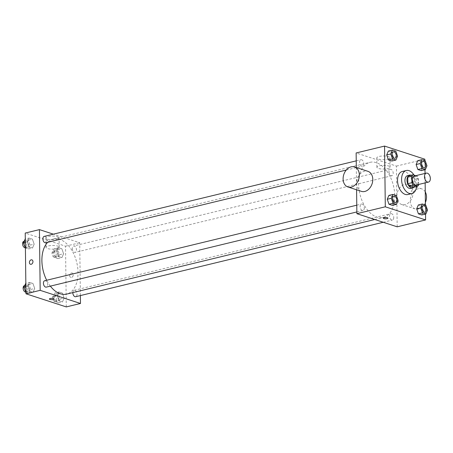 <?xml version="1.0" encoding="UTF-8"?>
<svg xmlns="http://www.w3.org/2000/svg" width="453" height="453" viewBox="0 0 453 453"><rect width="100%" height="100%" fill="white"/><g stroke="black" fill="none" stroke-linecap="round" stroke-linejoin="round"><path stroke-width="0.34" stroke-dasharray="2.27 1.7" d="M414.144 176.07A4.609 2.809 -103.6 0 1 418.17 181.511A4.609 2.809 -103.6 0 1 416.313 185.034M408.957 175.775L413.261 177.18L417.321 176.194L415.752 175.685M418.623 184.473L418.549 178.403A6.263 3.817 -103.6 0 0 417.321 176.194M418.629 184.892L414.569 185.877L414.489 179.382L418.549 178.403M414.569 185.877A6.263 3.817 -103.6 0 1 413.385 187.299M413.261 177.18A6.263 3.817 -103.6 0 1 414.489 179.382M414.053 187.134A6.585 4.015 76.4 0 0 415.073 180.588A6.585 4.015 76.4 0 0 411.171 175.237M407.592 175.622A6.585 4.015 -103.6 0 1 413.34 183.397A6.585 4.015 -103.6 0 1 410.69 188.431M414.036 175.124A11.857 7.225 -103.6 0 1 416.698 184.49A11.857 7.225 -103.6 0 1 416.596 186.523M402.292 171.483A11.857 7.225 -103.6 0 1 412.638 185.475A11.857 7.225 -103.6 0 1 407.87 194.535M398.096 200.498L394.036 201.483L392.394 205.356L394.036 201.483L392.281 196.5L388.889 195.396L392.281 196.5L396.341 195.52M397.553 156.172L393.493 157.157L391.851 161.03L393.493 157.157L391.743 152.174L388.351 151.07L391.743 152.174L395.803 151.194M425.531 214.048L425.418 204.999M425.146 182.893L425.033 173.437M424.988 169.722L424.874 160.673M427.513 210.09L423.453 211.075L421.811 214.949L423.453 211.075L421.703 206.092L418.312 204.988L421.703 206.092L425.763 205.113M426.975 165.77L422.909 166.749L421.267 170.622L422.909 166.749L421.16 161.766L417.768 160.662L421.16 161.766L425.22 160.787M394.727 195.781A28.352 17.282 -103.6 0 1 383.329 217.446A28.352 17.282 -103.6 0 1 359.863 193.958A28.352 17.282 -103.6 0 1 369.988 162.333A28.352 17.282 -103.6 0 1 394.727 195.781M356.313 167.536L356.585 189.796M397.179 226.817L396.437 166.098L356.137 152.961M363.776 163.612A3.296 2.01 -103.6 0 1 362.451 166.132A3.296 2.01 -103.6 0 1 359.727 163.403A3.296 2.01 -103.6 0 1 360.905 159.728A3.296 2.01 -103.6 0 1 363.776 163.612M364.32 207.938A3.296 2.01 -103.6 0 1 362.995 210.458A3.296 2.01 -103.6 0 1 360.265 207.729A3.296 2.01 -103.6 0 1 361.443 204.054A3.296 2.01 -103.6 0 1 364.32 207.938M393.736 217.531A3.296 2.01 -103.6 0 1 392.411 220.05A3.296 2.01 -103.6 0 1 389.688 217.321A3.296 2.01 -103.6 0 1 390.865 213.646A3.296 2.01 -103.6 0 1 393.736 217.531M388.997 171.84A3.296 2.01 76.4 0 0 391.873 175.724A3.296 2.01 76.4 0 0 393.045 172.049A3.296 2.01 76.4 0 0 390.322 169.32A3.296 2.01 76.4 0 0 388.997 171.84M396.437 166.098L424.857 159.218M387.604 159.184A6.608 1.846 179.3 0 0 389.999 157.729A6.608 1.846 179.3 0 0 383.368 155.968A6.608 1.846 179.3 0 0 376.783 157.887A6.608 1.846 179.3 0 0 380.588 159.513A6.608 1.846 179.3 0 0 387.604 159.184M361.392 191.364A10.538 7.82 108.1 0 1 357.224 178.918A10.538 7.82 108.1 0 1 367.927 171.325M396.839 196.455A10.538 7.82 -71.9 0 0 401.692 204.507A10.538 7.82 -71.9 0 0 412.394 196.913A10.538 7.82 -71.9 0 0 408.227 184.467A10.538 7.82 -71.9 0 0 396.839 196.455M425.259 191.913A10.538 7.82 -71.9 0 0 421.664 188.844A10.538 7.82 -71.9 0 0 410.276 200.832A10.538 7.82 -71.9 0 0 415.129 208.884A10.538 7.82 -71.9 0 0 425.39 202.468M387.717 168.595A6.608 1.846 179.3 0 0 390.118 167.14A6.608 1.846 179.3 0 0 383.487 165.379A6.608 1.846 179.3 0 0 376.902 167.304A6.608 1.846 179.3 0 0 380.701 168.924A6.608 1.846 179.3 0 0 387.717 168.595M383.351 218.187L383.351 218.187A2.305 0.646 -0.7 0 1 385.65 217.514A2.305 0.646 -0.7 0 1 387.961 218.131L387.961 218.131M47.667 242.327A28.352 17.282 -103.6 0 1 53.284 238.997A28.352 17.282 -103.6 0 1 78.024 272.44A28.352 17.282 -103.6 0 1 66.625 294.105M50.362 286.132A28.352 17.282 -103.6 0 1 46.682 280.248M72.299 248.499A3.296 2.01 76.4 0 0 75.17 252.383A3.296 2.01 76.4 0 0 76.347 248.714A3.296 2.01 76.4 0 0 73.618 245.985A3.296 2.01 76.4 0 0 72.299 248.499M44.739 280.718A3.296 2.01 -103.6 0 1 47.616 284.603A3.296 2.01 -103.6 0 1 46.291 287.117M72.842 292.598A3.296 2.01 -103.6 0 1 74.162 290.311A3.296 2.01 -103.6 0 1 77.038 294.195A3.296 2.01 -103.6 0 1 75.713 296.709M44.201 236.392A3.296 2.01 -103.6 0 1 47.072 240.277A3.296 2.01 -103.6 0 1 45.753 242.791M80.379 295.583L79.734 242.763L53.38 234.167M29.015 238.052L27.373 241.925L29.122 246.908L32.514 248.012L34.156 244.139L32.406 239.156L29.015 238.052L27.373 241.925L29.122 246.908L32.514 248.012L34.156 244.139L32.406 239.156L29.015 238.052L25.294 238.952M58.975 291.97L57.333 295.843L59.083 300.826L62.474 301.93L64.116 298.057L62.367 293.074L58.975 291.97L57.333 295.843L59.083 300.826L62.474 301.93L64.116 298.057L62.367 293.074L58.975 291.97L54.915 292.949L53.273 296.828L55.023 301.806L58.414 302.915L60.056 299.037L58.307 294.059L54.915 292.949M66.268 306.919L65.526 246.2L25.226 233.063M29.553 282.378L27.91 286.251L29.666 291.234L33.058 292.338L34.7 288.465L32.95 283.482L29.553 282.378L27.91 286.251L29.666 291.234L33.058 292.338L34.7 288.465L32.95 283.482L29.553 282.378L25.838 283.278M58.431 247.644L56.789 251.517L58.539 256.5L61.936 257.604L63.579 253.731L61.829 248.748L58.431 247.644L56.789 251.517L58.539 256.5L61.936 257.604L63.579 253.731L61.829 248.748L58.431 247.644L54.371 248.629L52.729 252.502L54.479 257.48L57.876 258.589L59.519 254.716L57.769 249.733L54.371 248.629M65.526 246.2L79.734 242.763M56.693 239.286A6.608 1.846 179.3 0 0 59.088 237.831A6.608 1.846 179.3 0 0 52.457 236.07A6.608 1.846 179.3 0 0 45.872 237.989A6.608 1.846 179.3 0 0 49.677 239.614A6.608 1.846 179.3 0 0 56.693 239.286M69.705 275.639A2.305 1.71 -71.9 0 0 70.764 277.4A2.305 1.71 -71.9 0 0 73.103 275.741A2.305 1.71 -71.9 0 0 72.191 273.017A2.305 1.71 -71.9 0 0 69.705 275.639A2.305 1.71 -71.9 0 0 70.764 277.4A2.305 1.71 -71.9 0 0 73.103 275.741A2.305 1.71 -71.9 0 0 72.191 273.017A2.305 1.71 -71.9 0 0 69.7 275.639M31.891 259.875L31.897 259.875A2.305 1.71 108.1 0 1 32.956 261.641A2.305 1.71 108.1 0 1 30.464 264.263L30.464 264.258M56.806 248.697A6.608 1.846 179.3 0 0 59.201 247.242A6.608 1.846 179.3 0 0 52.571 245.481A6.608 1.846 179.3 0 0 45.985 247.4A6.608 1.846 179.3 0 0 49.79 249.025A6.608 1.846 179.3 0 0 56.806 248.697M49.394 299.025L49.394 299.025A2.305 0.646 -0.7 0 1 51.693 298.351A2.305 0.646 -0.7 0 1 54.003 298.969L54.003 298.969M58.222 254.292A3.296 2.01 -103.6 0 1 56.897 256.806A3.296 2.01 -103.6 0 1 54.173 254.082A3.296 2.01 -103.6 0 1 55.351 250.407A3.296 2.01 -103.6 0 1 58.222 254.292M52.729 252.502L56.789 251.517M54.479 257.48L58.539 256.5M57.876 258.589L61.936 257.604M59.519 254.716L63.579 253.731M57.769 249.733L61.829 248.748M56.195 254.784A3.296 2.01 -103.6 0 1 54.87 257.298A3.296 2.01 -103.6 0 1 52.14 254.569A3.296 2.01 -103.6 0 1 53.318 250.9A3.296 2.01 -103.6 0 1 56.195 254.784M25.408 248.001L28.454 248.997L30.096 245.118L28.346 240.141L24.955 239.031M28.805 244.699A3.296 2.01 -103.6 0 1 27.48 247.213A3.296 2.01 -103.6 0 1 24.751 244.484A3.296 2.01 -103.6 0 1 25.929 240.815A3.296 2.01 -103.6 0 1 28.805 244.699M25.34 242.417L27.373 241.925M25.402 247.808L29.122 246.908M28.454 248.997L32.514 248.012M30.096 245.118L34.156 244.139M28.346 240.141L32.406 239.156M23.901 241.302A3.296 2.01 -103.6 0 1 26.772 245.192A3.296 2.01 -103.6 0 1 25.447 247.706A3.296 2.01 -103.6 0 1 25.006 247.734M58.765 298.618A3.296 2.01 -103.6 0 1 57.44 301.132A3.296 2.01 -103.6 0 1 54.717 298.402A3.296 2.01 -103.6 0 1 55.889 294.733A3.296 2.01 -103.6 0 1 58.765 298.618M53.273 296.828L57.333 295.843M55.023 301.806L59.083 300.826M58.414 302.915L62.474 301.93M60.056 299.037L64.116 298.057M58.307 294.059L62.367 293.074M56.733 299.11A3.296 2.01 -103.6 0 1 55.408 301.624A3.296 2.01 -103.6 0 1 52.684 298.895A3.296 2.01 -103.6 0 1 53.862 295.226A3.296 2.01 -103.6 0 1 56.733 299.11M25.946 292.327L28.998 293.317L30.64 289.444L28.89 284.467L25.493 283.357M29.343 289.025A3.296 2.01 -103.6 0 1 28.018 291.539A3.296 2.01 -103.6 0 1 25.294 288.81A3.296 2.01 -103.6 0 1 26.472 285.141A3.296 2.01 -103.6 0 1 29.343 289.025M25.878 286.743L27.91 286.251M25.946 292.128L29.666 291.234M28.998 293.317L33.058 292.338M30.64 289.444L34.7 288.465M28.89 284.467L32.95 283.482M24.439 285.628A3.296 2.01 -103.6 0 1 27.316 289.518A3.296 2.01 -103.6 0 1 25.991 292.032A3.296 2.01 -103.6 0 1 25.549 292.06M422.813 161.455A3.296 2.01 -103.6 0 1 425.678 165.345A3.296 2.01 -103.6 0 1 424.365 167.859M422.909 166.749L421.16 161.766M393.391 151.863A3.296 2.01 -103.6 0 1 396.256 155.753A3.296 2.01 -103.6 0 1 394.942 158.267M393.493 157.157L391.743 152.174M423.351 205.781A3.296 2.01 -103.6 0 1 426.222 209.671A3.296 2.01 -103.6 0 1 424.903 212.185M423.453 211.075L421.703 206.092M393.934 196.189A3.296 2.01 -103.6 0 1 396.8 200.079A3.296 2.01 -103.6 0 1 395.486 202.593M394.036 201.483L392.281 196.5M401.692 204.507L415.129 208.884M408.227 184.467L421.664 188.844M390.118 167.14L389.999 157.729M376.902 167.304L376.783 157.887M374.773 219.512L383.329 217.446M53.284 238.997L369.988 162.333M390.322 169.32L73.618 245.985M391.873 175.724L75.17 252.383M356.856 211.942L362.995 210.458M356.777 205.186L361.443 204.054M383.232 222.27L392.411 220.05M74.162 290.311L390.865 213.646M346.251 170.051L362.451 166.132M356.234 160.86L360.905 159.728M59.201 247.242L59.088 237.831M45.985 247.4L45.872 237.989M54.87 257.298L56.897 256.806M53.318 250.9L55.351 250.407M25.447 247.706L27.48 247.213M24.003 241.279L25.929 240.815M55.408 301.624L57.44 301.132M53.862 295.226L55.889 294.733M25.991 292.032L28.018 291.539M24.541 285.605L26.472 285.141"/><path stroke-width="0.68" d="M430.35 178.561A4.609 2.809 -103.6 0 1 428.498 182.083A4.609 2.809 -103.6 0 1 424.682 178.267A4.609 2.809 -103.6 0 1 426.324 173.12A4.609 2.809 -103.6 0 1 430.35 178.561M428.498 182.083L416.313 185.034A4.609 2.809 -103.6 0 1 412.502 181.211A4.609 2.809 -103.6 0 1 414.144 176.07L426.324 173.12M415.752 175.685L413.017 174.79A6.263 3.817 -103.6 0 0 411.834 176.211L411.913 182.701A6.263 3.817 -103.6 0 0 413.136 184.909L417.445 186.313A6.263 3.817 -103.6 0 0 418.629 184.892L418.623 184.473M413.136 184.909L409.076 185.894L413.385 187.299L417.445 186.313M409.076 185.894A6.263 3.817 -103.6 0 1 407.853 183.686L411.913 182.701M413.017 174.79L408.957 175.775A6.263 3.817 -103.6 0 0 407.774 177.197L407.853 183.686M411.171 175.237A6.585 4.015 76.4 0 0 409.62 175.135A6.585 4.015 76.4 0 0 407.054 181.319A6.585 4.015 76.4 0 0 411.25 187.859A6.585 4.015 76.4 0 0 412.723 187.938A6.585 4.015 76.4 0 0 414.053 187.134M412.723 187.938L410.69 188.431A6.585 4.015 -103.6 0 1 409.218 188.352A6.585 4.015 -103.6 0 1 405.022 181.812A6.585 4.015 -103.6 0 1 407.592 175.622L409.62 175.135M407.774 177.197L411.834 176.211M416.596 186.523A11.857 7.225 -103.6 0 1 411.93 193.55A11.857 7.225 -103.6 0 1 402.117 183.725A11.857 7.225 -103.6 0 1 406.352 170.504A11.857 7.225 -103.6 0 1 414.036 175.124M411.93 193.55L407.87 194.535A11.857 7.225 -103.6 0 1 398.057 184.711A11.857 7.225 -103.6 0 1 402.292 171.483L406.352 170.504M392.949 194.411L388.889 195.396L387.247 199.269L388.997 204.252L392.394 205.356L396.454 204.371L398.096 200.498L396.341 195.52L392.949 194.411L391.307 198.284L393.057 203.267L396.454 204.371M392.411 150.085L388.351 151.07L386.703 154.943L388.459 159.926L391.851 161.03L395.911 160.051L397.553 156.172L395.803 151.194L392.411 150.085L390.769 153.963L392.519 158.941L395.911 160.051M424.874 160.673L424.857 159.218L384.557 146.081L385.299 206.8L425.599 219.937L425.531 214.048M425.418 204.999L425.146 182.893M425.033 173.437L424.988 169.722M422.372 204.003L418.312 204.988L416.669 208.861L418.419 213.844L421.811 214.949L425.871 213.969L427.513 210.09L425.763 205.113L422.372 204.003L420.729 207.882L422.479 212.859L425.871 213.969M421.828 159.683L417.768 160.662L416.126 164.535L417.876 169.518L421.267 170.622L425.327 169.643L426.975 165.77L425.22 160.787L421.828 159.683L420.186 163.556L421.936 168.533L425.327 169.643M356.585 189.796L356.879 213.68L397.179 226.817L425.599 219.937M356.879 213.68L385.299 206.8M387.961 218.131A2.305 0.646 -0.7 0 1 387.128 218.64A2.305 0.646 -0.7 0 1 384.676 218.754A2.305 0.646 -0.7 0 1 383.351 218.187A2.305 0.646 -0.7 0 1 385.65 217.519A2.305 0.646 -0.7 0 1 387.961 218.131A2.305 0.646 -0.7 0 1 387.128 218.64A2.305 0.646 -0.7 0 1 384.682 218.754A2.305 0.646 -0.7 0 1 383.351 218.187M384.557 146.081L356.137 152.961L356.313 167.536M354.495 166.947L367.927 171.325A10.538 7.82 108.1 0 1 372.779 179.377A10.538 7.82 108.1 0 1 361.392 191.364L347.961 186.987A10.538 7.82 108.1 0 1 343.793 174.541A10.538 7.82 108.1 0 1 354.495 166.947A10.538 7.82 108.1 0 1 359.348 175A10.538 7.82 108.1 0 1 347.961 186.987M425.39 202.468A10.538 7.82 -71.9 0 0 425.259 191.913M374.773 219.512L66.625 294.105A28.352 17.282 -103.6 0 1 50.362 286.132M46.682 280.248A28.352 17.282 -103.6 0 1 47.667 242.327M356.856 211.942L46.291 287.117A3.296 2.01 -103.6 0 1 43.567 284.388A3.296 2.01 -103.6 0 1 44.739 280.718L356.777 205.186M383.232 222.27L75.713 296.709A3.296 2.01 -103.6 0 1 72.842 292.598M346.251 170.051L45.753 242.791A3.296 2.01 -103.6 0 1 43.024 240.062A3.296 2.01 -103.6 0 1 44.201 236.392L356.234 160.86M53.38 234.167L39.434 229.62L40.175 290.339L80.475 303.482L80.379 295.583M39.434 229.62L25.226 233.063L25.968 293.782L40.175 290.339M25.968 293.782L66.268 306.919L80.475 303.482M54.003 298.969A2.305 0.646 -0.7 0 1 53.171 299.478A2.305 0.646 -0.7 0 1 50.719 299.592A2.305 0.646 -0.7 0 1 49.394 299.025A2.305 0.646 -0.7 0 1 51.693 298.357A2.305 0.646 -0.7 0 1 54.003 298.969A2.305 0.646 -0.7 0 1 53.171 299.478A2.305 0.646 -0.7 0 1 50.725 299.592A2.305 0.646 -0.7 0 1 49.394 299.025M32.956 261.636A2.305 1.71 108.1 0 1 30.464 264.258A2.305 1.71 108.1 0 1 29.553 261.54A2.305 1.71 108.1 0 1 31.891 259.875A2.305 1.71 108.1 0 1 32.956 261.636M30.464 264.263A2.305 1.71 108.1 0 1 29.553 261.54A2.305 1.71 108.1 0 1 31.897 259.875M25.294 238.952L23.313 242.91L25.408 248.001M23.313 242.91L25.34 242.417M25.062 247.887L25.402 247.808M25.006 247.734A3.296 2.01 -103.6 0 1 22.65 244.626A3.296 2.01 -103.6 0 1 23.901 241.302L24.003 241.279M25.838 283.278L23.85 287.23L25.946 292.327M23.85 287.23L25.878 286.743M25.606 292.213L25.946 292.128M25.549 292.06A3.296 2.01 -103.6 0 1 23.194 288.952A3.296 2.01 -103.6 0 1 24.439 285.628L24.541 285.605M424.353 167.859L424.37 167.859A3.296 2.01 -103.6 0 1 424.353 167.859A3.296 2.01 -103.6 0 1 421.63 165.135A3.296 2.01 -103.6 0 1 422.802 161.461A3.296 2.01 -103.6 0 1 422.813 161.455A3.296 2.01 -103.6 0 1 425.695 165.339A3.296 2.01 -103.6 0 1 424.37 167.859A3.296 2.01 -103.6 0 1 421.647 165.13A3.296 2.01 -103.6 0 1 422.819 161.455L422.802 161.461M417.768 160.662L416.126 164.535L420.186 163.556M416.126 164.535L417.876 169.518L421.936 168.533M417.876 169.518L421.267 170.622M394.948 158.267L394.937 158.267A3.296 2.01 -103.6 0 1 394.937 158.267A3.296 2.01 -103.6 0 1 392.207 155.538A3.296 2.01 -103.6 0 1 393.385 151.868A3.296 2.01 -103.6 0 1 393.391 151.863A3.296 2.01 -103.6 0 1 396.273 155.747A3.296 2.01 -103.6 0 1 394.948 158.267A3.296 2.01 -103.6 0 1 392.224 155.538A3.296 2.01 -103.6 0 1 393.402 151.863L393.385 151.868M388.351 151.07L386.703 154.943L390.769 153.963M386.703 154.943L388.459 159.926L392.519 158.941M388.459 159.926L391.851 161.03M424.897 212.185L424.914 212.185A3.296 2.01 -103.6 0 1 424.897 212.185A3.296 2.01 -103.6 0 1 422.168 209.456A3.296 2.01 -103.6 0 1 423.345 205.787A3.296 2.01 -103.6 0 1 423.351 205.781A3.296 2.01 -103.6 0 1 426.233 209.665A3.296 2.01 -103.6 0 1 424.914 212.185A3.296 2.01 -103.6 0 1 422.185 209.456A3.296 2.01 -103.6 0 1 423.362 205.781L423.362 205.781M418.312 204.988L416.669 208.861L420.729 207.882M416.669 208.861L418.419 213.844L422.479 212.859M418.419 213.844L421.811 214.949M395.486 202.593A3.296 2.01 -103.6 0 1 395.475 202.593A3.296 2.01 -103.6 0 1 392.751 199.864A3.296 2.01 -103.6 0 1 393.929 196.194A3.296 2.01 -103.6 0 1 393.934 196.189A3.296 2.01 -103.6 0 1 396.817 200.073A3.296 2.01 -103.6 0 1 395.492 202.587A3.296 2.01 -103.6 0 1 392.768 199.864A3.296 2.01 -103.6 0 1 393.94 196.189L393.929 196.194M388.889 195.396L387.247 199.269L391.307 198.284M387.247 199.269L388.997 204.252L393.057 203.267M388.997 204.252L392.394 205.356"/></g></svg>
